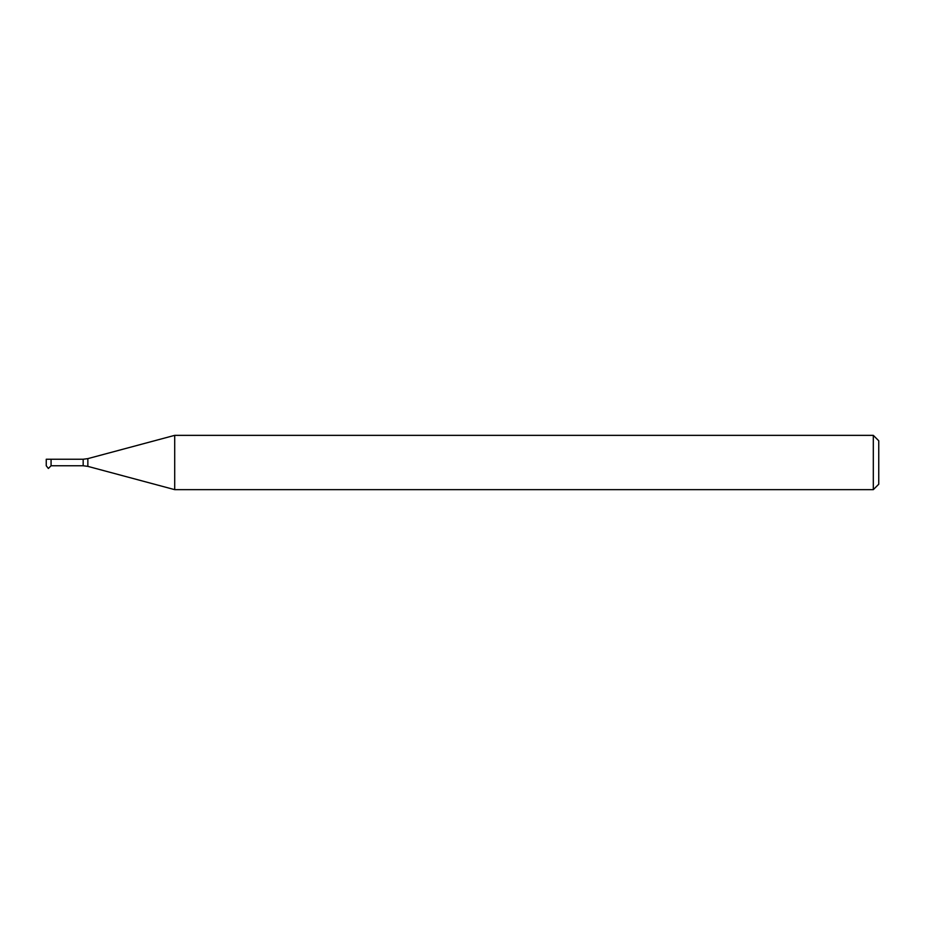 <?xml version="1.0" encoding="UTF-8"?>
<svg xmlns="http://www.w3.org/2000/svg" width="925" height="925" viewBox="0 0 925 925"><rect width="100%" height="100%" fill="white"/><g stroke="black" fill="none" stroke-linecap="round" stroke-linejoin="round"><path stroke-width="1.39" d="M51.072 459.239L51.072 465.761L48.366 468.478L46.25 465.761L46.25 459.239L83.169 459.239L83.169 465.761L51.072 465.761M87.852 458.627L87.852 466.373L174.709 489.649L174.709 435.351L87.852 458.627L83.169 459.239M174.709 435.351L873.316 435.351L873.316 489.649L174.709 489.649M873.316 435.351L878.75 440.786L878.75 484.214L873.316 489.649M87.852 466.373L83.169 465.761"/></g></svg>
